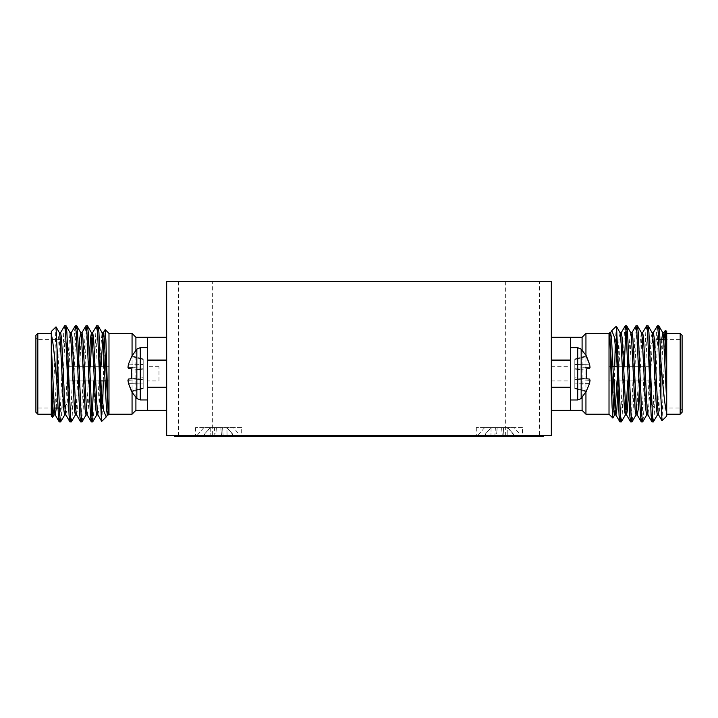 <?xml version="1.0" encoding="UTF-8"?>
<svg xmlns="http://www.w3.org/2000/svg" width="718" height="718" viewBox="0 0 718 718"><rect width="100%" height="100%" fill="white"/><g stroke="black" fill="none" stroke-linecap="round" stroke-linejoin="round"><path stroke-width="0.54" stroke-dasharray="3.59 2.69" d="M551.325 404.584L551.325 281.492L166.675 281.492L166.675 435.35L551.325 435.35L551.325 404.584M551.325 360.346L551.325 387.271L551.325 337.272L551.325 360.346L570.55 360.346L570.55 410.346L570.55 337.272L551.325 337.272M166.675 360.346L166.675 387.271L166.675 337.272L166.675 360.346L147.45 360.346L147.45 410.346L147.45 337.272L147.45 410.346L166.675 410.346M522.471 427.659L476.312 427.659L522.471 427.659L522.471 435.35L502.573 435.35L543.625 435.35L435.476 435.35L522.471 435.35M514.187 427.659L484.605 427.659L514.187 427.659L520.873 435.35L476.312 435.35L520.873 435.35M241.688 427.659L195.529 427.659L241.688 427.659L241.688 435.35L174.375 435.35L435.476 435.35L241.688 435.35M233.395 427.659L203.813 427.659L233.395 427.659L240.081 435.35L197.127 435.35L240.081 435.35M260.463 436.508L254.818 436.508M266.36 436.122L278.019 436.122L263.057 436.122L266.36 436.508M290.781 436.508L281.205 436.122L290.781 436.508M297.764 436.508L291.984 436.122L297.764 436.508M309.53 436.122L299.559 436.122L309.53 436.508M329.194 436.508L324.886 436.508L330.477 436.508L324.886 436.508L329.194 436.122M335.459 436.122L345.43 436.122L335.459 436.508M383.924 436.508L378.144 436.122L383.924 436.508M391.418 436.508L387.119 436.508L392.701 436.508L387.119 436.508L391.418 436.122M406.469 436.508L397.691 436.508M415.04 436.508L409.26 436.122L415.04 436.508M429.005 436.508L423.351 436.508M434.893 436.122L446.551 436.122L431.599 436.122L434.893 436.508M451.712 436.508L449.944 436.508M499.396 436.508L218.604 436.508L499.396 436.508M376.546 436.122L366.575 436.122L376.546 436.508M360.301 436.508L356.002 436.508L363.155 436.508L356.002 436.508L360.301 436.122M352.816 436.508L347.027 436.122L352.816 436.508M312.824 436.508L316.809 436.508M392.046 436.508L378.422 436.508M352.834 436.508L348.697 436.508M352.278 436.508L348.697 436.122M352.834 436.122L354.162 436.508M353.66 436.122L354.333 436.122L353.66 436.508M371.888 436.508L346.982 436.508M523.395 436.122L534.757 436.508L519.204 436.508L534.955 436.508L523.395 436.508M531.473 436.122L527.775 436.508L531.473 436.508M174.375 435.35L174.375 436.508L543.625 436.508L543.625 435.35M419.545 436.508L298.455 436.508L505.167 436.122L298.455 436.122L419.545 436.508M212.833 436.508L298.455 436.122L212.833 436.508M186.527 436.122L190.225 436.508L186.527 436.508M185.038 436.508L187.192 436.508M518.997 436.122L534.955 436.122L518.997 436.508M539.586 435.35L505.355 435.35L539.586 435.35L539.586 281.492L505.355 281.492L539.586 281.492M212.645 435.35L178.414 435.35L212.645 435.35L212.645 281.492L178.414 281.492L212.645 281.492M282.524 436.508L282.524 435.35M435.476 436.508L435.476 435.35M300.851 436.122L417.149 436.122L300.851 436.122M194.605 436.122L190.423 436.508M190.423 436.122L194.847 436.122M526.985 436.122L520.792 436.122L533.16 436.122L526.985 436.508M519.347 436.122L534.757 436.122L519.347 436.508M534.757 436.122L519.204 436.508L534.757 436.122M187.192 436.122L198.653 436.508M198.653 436.122L183.045 436.508M196.867 436.122L191.419 436.122L196.867 436.508M183.045 436.122L185.038 436.122M534.955 436.122L519.204 436.122L534.955 436.508M528.044 436.122L532.962 436.122L528.044 436.122M449.944 436.122L447.619 436.508M447.619 436.122L453.794 436.508M453.794 436.122L456.271 436.508M456.271 436.122L462.446 436.508M462.446 436.122L460.121 436.508M460.121 436.122L458.344 436.508M458.344 436.122L451.712 436.122M453.964 436.122L457.689 436.122L453.964 436.508M423.351 436.122L416.835 436.508M416.835 436.122L419.034 436.508M419.034 436.122L423.252 436.508M423.252 436.122L426.806 436.508M426.806 436.122L425.155 436.508M425.155 436.122L419.734 436.508M419.734 436.122L417.436 436.508M417.436 436.122L422.839 436.508M422.839 436.122L428.601 436.508M428.601 436.122L426.411 436.508M426.411 436.122L422.92 436.508M422.92 436.122L419.626 436.508M419.626 436.122L420.183 436.508M420.183 436.122L426.304 436.508M426.304 436.122L429.005 436.122M397.691 436.122L399.684 436.508M399.684 436.122L405.67 436.508M405.67 436.122L402.547 436.508M402.547 436.122L399.881 436.508M399.881 436.122L397.889 436.508M397.889 436.122L399.486 436.508M399.486 436.122L406.864 436.122L401.111 436.508M401.111 436.122L400.321 436.508M400.321 436.122L403.094 436.508M403.094 436.122L407.662 436.508M407.662 436.122L406.469 436.122M371.538 436.122L374.554 436.122L371.538 436.508M342.836 436.122L340.449 436.122L342.836 436.508M338.052 436.122L340.467 436.122L338.052 436.508M316.809 436.122L321.296 436.508M321.296 436.122L319.304 436.508M319.304 436.122L318.586 436.508M318.586 436.122L316.674 436.508M316.674 436.122L314.978 436.508M314.978 436.122L313.12 436.508L316.898 436.508M316.898 436.122L321.502 436.508M321.502 436.122L316.584 436.508M316.584 436.122L311.127 436.508M311.127 436.122L312.824 436.122M319.501 436.122L313.12 436.122L319.501 436.508M304.522 436.122L307.537 436.122L304.522 436.508M254.818 436.122L248.302 436.508M248.302 436.122L250.492 436.508M250.492 436.122L254.719 436.508M254.719 436.122L258.274 436.508M258.274 436.122L256.613 436.508M256.613 436.122L251.192 436.508M251.192 436.122L248.895 436.508M248.895 436.122L254.298 436.508M254.298 436.122L260.069 436.508M260.069 436.122L257.87 436.508M257.87 436.122L254.387 436.508M254.387 436.122L251.094 436.508M251.094 436.122L251.65 436.508M251.65 436.122L257.771 436.508M257.771 436.122L260.463 436.122M378.422 436.122L392.046 436.122M354.225 436.508L351.021 436.122L356.065 436.122L354.225 436.508M354.225 436.122L353.22 436.122L354.225 436.122M363.155 436.122L360.992 436.122L363.155 436.508M359.592 436.122L360.992 436.122L359.592 436.508M345.196 436.508L342.118 436.508L345.196 436.122M354.162 436.122L363.64 436.508M363.64 436.122L389.111 436.508M341.947 436.508L322.22 436.122L389.111 436.122M341.947 436.122L344.155 436.508M345.681 436.122L344.155 436.122M346.112 436.122L348.607 436.508M348.607 436.122L350.115 436.508M350.115 436.122L347.117 436.508M347.117 436.122L351.021 436.508M351.021 436.122L351.892 436.508M351.892 436.122L349.989 436.508M349.989 436.122L352.278 436.122M356.37 436.508L358.74 436.508L356.37 436.508M360.463 436.508L356.37 436.122L360.463 436.508M371.888 436.122L346.982 436.122M132.058 355.141L132.058 392.441M132.058 414.196L132.058 333.421M135.908 350.061L135.908 397.521M135.908 410.346L135.908 337.272M166.675 337.272L147.45 337.272L147.45 360.346M147.45 363.496L147.45 399.944L147.45 363.496M166.675 387.271L147.45 387.271M136.842 349.083L136.842 398.499L136.842 349.083L136.842 398.499L140.288 399.944L140.288 347.638L136.842 349.083L131.618 355.868L128.45 364.205L131.618 356.568L143.196 359.512L131.618 356.568L143.196 359.512L143.196 358.973L143.196 377.731L131.618 378.745L131.618 368.837L128.45 368.558L127.957 367.248L128.45 364.205L127.957 367.248L128.45 368.558L131.618 368.837L131.618 378.745L128.45 379.023L131.618 378.745L128.45 379.023L127.957 380.334L128.45 379.023L143.196 377.731L143.196 368.271L143.196 369.851L131.618 368.837L131.618 378.745L143.196 377.731L143.196 388.07L131.618 391.014L131.618 391.714L128.45 383.376L131.618 391.714L136.842 398.499M127.957 380.334L143.196 379.31L127.957 380.334L143.196 379.31L127.957 380.334L128.45 383.376L127.957 380.334L128.45 383.376L143.196 383.116L143.196 379.31L143.196 388.609L143.196 369.851L131.618 368.837L143.196 369.851L143.196 358.973L143.196 359.512L131.618 356.568M128.45 368.558L143.196 369.851L128.45 368.558L143.196 369.851L128.45 368.558L143.196 369.851L143.196 377.731L128.45 379.023M131.618 391.014L143.196 388.07L131.618 391.014L143.196 388.07L143.196 383.116L128.45 383.376M127.957 367.248L143.196 368.271L127.957 367.248M128.45 364.205L143.196 364.457L128.45 364.205M143.196 388.07L143.196 388.609L143.196 388.07M108.983 414.196L108.983 333.421M103.302 380.926L103.616 366.692M103.913 355.096L105.07 329.616M108.23 413.389L107.987 411.369M107.215 414.771L106.524 416.548M101.768 421.412L102.701 403.525M108.983 373.809L108.983 380.926L108.983 373.809M67.052 364.771L67.052 366.171M66.675 343.419L66.675 355.832M37.821 414.196L37.821 333.421M35.9 335.342L35.9 412.276M35.9 373.809L35.9 409.969L35.9 373.809M37.821 373.809L37.821 339.578L37.821 373.809M62.825 373.809L62.825 408.039L62.825 373.809M52.629 417.355L55.941 326.843M51.283 331.501L51.283 416.117M51.283 373.809L51.283 333.421L51.283 373.809M60.752 421.789L61.524 415.444L65.311 329.239M71.432 421.789L72.213 415.444L75.991 329.239M82.121 421.789L82.893 415.444L86.681 329.239M92.802 421.789L93.582 415.444L97.361 329.239M53.958 414.95L54.846 409.439L58.409 338.178L59.432 332.784M64.638 414.95L65.535 409.439L67.591 366.692M68.039 356.622L69.987 332.667M75.327 414.95L76.216 409.439L78.28 366.692M86.007 414.95L86.905 409.439L88.96 366.692M96.697 414.95L97.585 409.439L99.649 366.692M100.089 356.622L102.037 332.667M107.377 414.95L108.23 409.969M56.282 408.039L59.747 338.178L60.635 332.667M65.841 414.833L66.864 409.439L67.923 390.996M68.372 380.926L70.427 338.178L71.315 332.667M76.53 414.833L77.553 409.439L78.603 390.996M79.052 380.926L81.116 338.178L82.005 332.667M87.21 414.833L88.233 409.439L89.292 390.996M89.741 380.926L90.297 366.692M97.899 414.833L98.922 409.439L99.973 390.996M100.421 380.926L100.978 366.692M59.971 418.379L63.749 332.174L64.53 325.828M70.651 418.379L74.439 332.174L75.21 325.828M81.34 418.379L85.119 332.174L85.9 325.828M93.789 380.926L95.808 332.174L96.58 325.828M221.467 435.35L215.741 435.35L223.101 435.35L221.467 435.35L221.35 433.959L215.867 433.959L216.351 427.659L220.857 427.659L216.351 427.659L215.867 433.959L221.35 433.959L220.812 427.811L221.467 435.35L220.857 427.659L221.467 435.35M227.05 435.35L232.632 435.35L227.05 435.35L226.924 427.811L232.282 433.959L232.632 435.35L232.551 433.959L226.771 427.659L220.857 427.659L222.589 427.659L223.101 435.35L222.589 427.659L226.924 427.811L227.05 435.35M214.108 435.35L210.159 435.35L214.108 435.35L214.619 427.659L210.141 427.659L204.657 433.959L210.446 427.659L216.351 427.659L214.619 427.659L214.108 435.35M204.576 435.35L210.159 435.35L204.289 435.35L204.926 433.959L204.576 435.35M215.867 433.959L216.405 427.811L215.867 433.959M210.293 427.811L210.159 435.35L210.293 427.811M502.259 435.35L496.533 435.35L503.892 435.35L502.259 435.35L502.133 433.959L496.65 433.959L497.143 427.659L501.649 427.659L497.143 427.659L496.65 433.959L502.133 433.959L501.595 427.811L502.259 435.35L501.649 427.659L502.259 435.35M507.841 435.35L513.424 435.35L507.841 435.35L507.707 427.811L513.074 433.959L513.424 435.35L513.343 433.959L507.554 427.659L501.649 427.659L503.381 427.659L503.892 435.35L503.381 427.659L507.707 427.811L507.841 435.35M494.899 435.35L490.95 435.35L494.899 435.35L495.411 427.659L490.924 427.659L485.449 433.959L491.229 427.659L497.143 427.659L495.411 427.659L494.899 435.35M485.368 435.35L490.95 435.35L485.072 435.35L485.718 433.959L485.368 435.35M496.65 433.959L497.188 427.811L496.65 433.959M491.076 427.811L490.95 435.35L491.076 427.811M585.942 392.477L585.942 355.177M585.942 333.421L585.942 414.196M582.092 397.557L582.092 350.097M582.092 337.272L582.092 410.346M551.325 410.346L570.55 410.346L570.55 360.346M570.55 384.121L570.55 347.674L570.55 384.121M570.55 387.271L551.325 387.271M581.158 398.535L581.158 349.119L581.158 398.535L581.158 349.119L577.712 347.674L577.712 399.98L581.158 398.535L586.382 391.75L589.55 383.412L586.382 391.05L574.804 388.106L586.382 391.05L574.804 388.106L574.804 388.644L574.804 369.887L586.382 368.873L586.382 378.781L589.55 379.059L590.043 380.369L589.55 383.412L590.043 380.369L589.55 379.059L586.382 378.781L586.382 368.873L589.55 368.594L586.382 368.873L589.55 368.594L590.043 367.284L589.55 368.594L574.804 369.887L574.804 379.346L574.804 377.767L586.382 378.781L586.382 368.873L574.804 369.887L574.804 359.547L586.382 356.604L586.382 355.904L589.55 364.241L586.382 355.904L581.158 349.119M590.043 367.284L574.804 368.307L590.043 367.284L574.804 368.307L590.043 367.284L589.55 364.241L590.043 367.284L589.55 364.241L574.804 364.502L574.804 368.307L574.804 359.009L574.804 377.767L586.382 378.781L574.804 377.767L574.804 388.644L574.804 388.106L586.382 391.05M589.55 379.059L574.804 377.767L589.55 379.059L574.804 377.767L589.55 379.059L574.804 377.767L574.804 369.887L586.382 368.873M586.382 356.604L574.804 359.547L586.382 356.604L574.804 359.547L574.804 364.502L589.55 364.241M590.043 380.369L574.804 379.346L590.043 380.369M589.55 383.412L574.804 383.161L589.55 383.412M574.804 359.547L574.804 359.009L574.804 359.547M609.017 333.421L609.017 414.196M614.698 366.692L614.384 380.926M614.087 392.522L612.93 418.002M609.77 334.229L610.013 336.248M610.785 332.847L611.476 331.07M616.232 326.205L615.299 344.093M609.017 373.809L609.017 366.692L609.017 373.809M650.948 382.847L650.948 381.446M651.325 404.198L651.325 391.786M680.179 333.421L680.179 414.196M682.1 412.276L682.1 335.342M682.1 373.809L682.1 337.648L682.1 373.809M680.179 373.809L680.179 408.039L680.179 373.809M655.175 373.809L655.175 339.578L655.175 373.809M665.371 330.262L662.059 420.775M666.717 416.117L666.717 331.501M666.717 373.809L666.717 414.196L666.717 373.809M657.248 325.828L656.476 332.174L652.689 418.379M646.568 325.828L645.787 332.174L642.009 418.379M635.879 325.828L635.107 332.174L631.319 418.379M625.198 325.828L624.418 332.174L620.639 418.379M664.042 332.667L663.154 338.178L659.591 409.439L658.568 414.833M653.362 332.667L652.465 338.178L650.409 380.926M649.961 390.996L648.013 414.95M642.673 332.667L641.784 338.178L639.72 380.926M631.993 332.667L631.095 338.178L629.04 380.926M621.303 332.667L620.415 338.178L618.351 380.926M610.623 332.667L609.77 337.648M661.718 339.578L658.253 409.439L657.365 414.95M652.159 332.784L651.136 338.178L650.077 356.622M649.628 366.692L647.573 409.439L646.685 414.95M641.47 332.784L640.447 338.178L639.397 356.622M638.948 366.692L636.884 409.439L635.995 414.95M630.79 332.784L629.767 338.178L628.708 356.622M628.259 366.692L627.703 380.926M620.101 332.784L619.078 338.178L618.027 356.622M617.579 366.692L617.022 380.926M658.029 329.239L654.251 415.444L653.47 421.789M647.349 329.239L643.561 415.444L642.789 421.789M636.669 329.239L632.881 415.444L632.1 421.789M624.211 366.692L622.192 415.444L621.42 421.789M551.325 373.809L551.325 359.772L551.325 373.809M570.55 373.809L570.55 359.772L570.55 373.809M147.45 373.809L147.45 387.846L147.45 373.809M166.675 359.772L147.45 359.772L166.675 359.772L166.675 387.846L166.675 359.772M158.983 380.926L158.983 366.692L158.983 380.926L147.45 380.926M140.288 399.944L140.288 347.638L140.288 399.944L147.45 399.944M577.712 347.674L577.712 399.98L577.712 347.674L570.55 347.674M505.355 281.492L505.355 435.35M178.414 281.492L178.414 435.35M476.312 427.659L476.312 435.35M195.529 427.659L195.529 435.35M140.288 347.638L147.45 347.638M143.196 388.609L131.618 391.714L143.196 388.609M143.196 358.973L131.618 355.868L143.196 358.973M66.11 342.863L62.825 339.578L37.821 339.578L35.9 337.648M54.299 408.039L37.821 408.039L35.9 409.969M66.675 404.198L62.825 408.039L59.325 408.039M108.983 366.692L100.466 366.692M99.129 366.692L89.777 366.692M88.44 366.692L79.097 366.692M77.759 366.692L68.407 366.692M108.983 380.926L106.327 380.926M99.605 380.926L90.253 380.926M88.915 380.926L79.572 380.926M78.235 380.926L68.883 380.926M67.555 380.926L67.052 380.926M210.141 427.659L204.657 433.959L204.289 435.35M203.813 427.659L197.127 435.35M227.076 427.659L232.551 433.959L232.928 435.35M490.924 427.659L485.449 433.959L485.072 435.35M484.605 427.659L477.91 435.35M507.859 427.659L513.343 433.959L513.711 435.35M577.712 399.98L570.55 399.98M574.804 359.009L586.382 355.904L574.804 359.009M574.804 388.644L586.382 391.75L574.804 388.644M651.89 404.755L655.175 408.039L680.179 408.039L682.1 409.969M663.701 339.578L680.179 339.578L682.1 337.648M651.325 343.419L655.175 339.578L658.675 339.578M609.017 380.926L617.534 380.926M618.871 380.926L628.223 380.926M629.56 380.926L638.903 380.926M640.241 380.926L649.593 380.926M609.017 366.692L611.673 366.692M618.395 366.692L627.747 366.692M629.085 366.692L638.428 366.692M639.765 366.692L649.117 366.692M650.445 366.692L650.948 366.692M551.325 380.926L570.55 380.926M551.325 366.692L570.55 366.692M551.325 387.846L570.55 387.846L551.325 387.846M551.325 359.772L570.55 359.772L551.325 359.772M166.675 387.846L147.45 387.846L166.675 387.846M158.983 366.692L147.45 366.692"/><path stroke-width="1.08" d="M551.325 404.584L551.325 281.492L166.675 281.492L166.675 435.35L551.325 435.35L551.325 404.584M543.625 435.35L543.625 436.508L174.375 436.508L174.375 435.35M435.476 436.508L435.476 435.35M282.524 436.508L282.524 435.35M135.908 350.061L135.908 337.272L132.058 333.421L132.058 355.141M132.058 392.441L132.058 414.196L108.983 414.196L108.23 414.95L108.23 413.389L108.23 414.95L107.377 414.95L106.488 409.439L102.925 338.178L102.037 332.667L103.374 332.667L104.263 338.178L108.23 413.389L105.896 340.476L105.151 329.589L103.374 332.667M135.908 397.521L135.908 410.346L132.058 414.196M135.908 337.272L166.675 337.272M166.675 410.346L147.45 410.346L147.45 337.272M166.675 360.346L147.45 360.346M147.45 387.271L166.675 387.271M131.618 391.014L128.45 383.376L131.618 391.714L136.842 398.499L136.842 349.083L140.288 347.638L140.288 399.944L147.45 399.944M128.45 379.023L127.957 380.334L128.45 379.023L131.618 378.745L131.618 368.837L128.45 368.558L127.957 367.248L128.45 368.558M128.45 364.205L127.957 367.248L128.45 364.205L131.618 356.568L128.45 364.205M131.618 356.568L136.842 349.083M128.45 383.376L127.957 380.334M132.058 333.421L108.983 333.421L108.983 414.196M103.616 366.692L103.913 355.096M107.987 411.369L107.215 414.771M107.512 414.833L106.219 416.961L103.733 410.822L101.292 390.421L101.687 421.385L106.219 416.961M102.701 403.525L103.302 380.926M67.052 366.171L67.007 364.771M37.821 373.809L37.821 414.196L35.9 412.276L35.9 335.342L37.821 333.421L37.821 373.809M66.675 355.832L66.675 343.419L66.11 342.863M57.054 386.194C55.403 364.43 53.204 340.619 51.283 334.507L51.283 331.501L56.013 326.869L57.054 349.352L57.054 386.194L58.409 415.444L59.181 421.789L59.971 418.379M52.549 417.382L51.283 416.117L51.283 390.395L52.549 417.382L54.092 414.833M51.283 334.507L51.283 390.395M57.054 349.352L59.747 415.444L60.635 421.888L64.773 414.833M65.311 329.239L66.092 325.828L66.864 332.174L70.427 415.444L71.315 421.888L75.462 414.833M75.991 329.239L76.772 325.828L77.553 332.174L81.116 415.444L82.005 421.888L86.142 414.833M86.681 329.239L87.461 325.828L88.233 332.174L91.796 415.444L92.685 421.888L96.831 414.833M97.361 329.239L98.142 325.828L98.922 332.174L101.292 390.421M51.283 373.809L53.069 409.439L53.958 414.95L55.295 414.95L56.282 408.039M56.013 326.869L59.432 332.784L60.186 338.178L63.749 409.439L64.638 414.95L65.975 414.95M67.591 366.692L68.039 356.622M71.19 332.784L75.327 325.73L76.216 332.174L79.779 415.444L80.551 421.789L76.53 414.833L75.767 409.439L72.213 338.178L71.315 332.667L69.987 332.667L70.876 338.178L74.439 409.439L75.327 414.95L76.664 414.95M78.28 366.692L79.779 338.178L80.802 332.784L81.556 338.178L85.119 409.439L86.007 414.95L87.345 414.95M88.96 366.692L90.459 338.178L91.482 332.784L92.245 338.178L95.808 409.439L96.697 414.95L98.034 414.95M99.649 366.692L100.089 356.622M51.283 344.981L54.406 409.439L55.16 414.833L59.181 421.789M59.298 332.667L60.635 332.667L61.524 338.178L65.087 409.439L65.841 414.833L69.87 421.789L70.651 418.379M67.923 390.996L68.372 380.926M78.603 390.996L79.052 380.926M80.667 332.667L82.005 332.667L82.893 338.178L86.456 409.439L87.21 414.833L91.357 421.888L92.245 415.444L93.789 380.926M89.292 390.996L89.741 380.926M90.297 366.692L91.796 338.178L92.685 332.667L93.582 338.178L97.136 409.439L97.899 414.833L101.687 421.385M99.973 390.996L100.421 380.926M100.978 366.692L103.239 332.784M60.5 332.784L64.638 325.73L65.535 332.174L69.09 415.444L69.87 421.789M80.551 421.789L81.34 418.379M81.87 332.784L86.007 325.73L86.905 332.174L90.459 415.444L91.24 421.789M92.559 332.784L96.697 325.73L97.585 332.174L101.292 417.445M582.092 397.557L582.092 410.346L585.942 414.196L585.942 392.477M585.942 355.177L585.942 333.421L609.017 333.421L609.77 332.667L609.77 334.229L609.77 332.667L610.623 332.667L611.512 338.178L615.075 409.439L615.963 414.95L614.626 414.95L613.737 409.439L609.77 334.229L612.104 407.142L612.849 418.029L614.626 414.95M582.092 350.097L582.092 337.272L585.942 333.421M582.092 410.346L551.325 410.346M551.325 337.272L570.55 337.272L570.55 410.346M551.325 387.271L570.55 387.271M570.55 360.346L551.325 360.346M586.382 356.604L589.55 364.241L586.382 355.904L581.158 349.119L581.158 398.535L577.712 399.98L577.712 347.674L570.55 347.674M586.382 368.873L589.55 368.594L590.043 367.284L589.55 368.594L586.382 368.873L586.382 378.781L589.55 379.059L590.043 380.369L589.55 379.059M589.55 383.412L590.043 380.369L589.55 383.412L586.382 391.05L589.55 383.412M586.382 391.05L581.158 398.535M589.55 364.241L590.043 367.284M585.942 414.196L609.017 414.196L609.017 333.421M614.384 380.926L614.087 392.522M610.013 336.248L610.785 332.847M610.488 332.784L611.781 330.657L614.267 336.796L616.708 357.196L616.313 326.232L611.781 330.657M615.299 344.093L614.698 366.692M650.948 381.446L650.993 382.847M680.179 373.809L680.179 333.421L682.1 335.342L682.1 412.276L680.179 414.196L680.179 373.809M651.325 391.786L651.325 404.198L651.89 404.755M660.946 361.423C662.597 383.188 664.796 406.998 666.717 413.11L666.717 416.117L661.987 420.748L660.946 398.266L660.946 361.423L659.591 332.174L658.819 325.828L658.029 329.239M665.451 330.235L666.717 331.501L666.717 357.223L665.451 330.235L663.908 332.784M666.717 413.11L666.717 357.223M660.946 398.266L658.253 332.174L657.365 325.73L653.227 332.784M652.689 418.379L651.908 421.789L651.136 415.444L647.573 332.174L646.685 325.73L642.538 332.784M642.009 418.379L641.228 421.789L640.447 415.444L636.884 332.174L635.995 325.73L631.858 332.784M631.319 418.379L630.539 421.789L629.767 415.444L626.204 332.174L625.315 325.73L621.169 332.784M620.639 418.379L619.858 421.789L619.078 415.444L616.708 357.196M666.717 373.809L664.931 338.178L664.042 332.667L662.705 332.667L661.718 339.578M661.987 420.748L658.568 414.833L657.814 409.439L654.251 338.178L653.362 332.667L652.025 332.667M650.409 380.926L649.961 390.996M646.81 414.833L642.673 421.888L641.784 415.444L638.221 332.174L637.449 325.828L641.47 332.784L642.233 338.178L645.787 409.439L646.685 414.95L648.013 414.95L647.124 409.439L643.561 338.178L642.673 332.667L641.336 332.667M639.72 380.926L638.221 409.439L637.198 414.833L636.444 409.439L632.881 338.178L631.993 332.667L630.655 332.667M629.04 380.926L627.541 409.439L626.518 414.833L625.755 409.439L622.192 338.178L621.303 332.667L619.966 332.667M618.351 380.926L616.852 409.439L615.963 414.95M666.717 402.636L663.594 338.178L662.84 332.784L658.819 325.828M658.702 414.95L657.365 414.95L656.476 409.439L652.913 338.178L652.159 332.784L648.13 325.828L647.349 329.239M650.077 356.622L649.628 366.692M639.397 356.622L638.948 366.692M637.333 414.95L635.995 414.95L635.107 409.439L631.544 338.178L630.79 332.784L626.643 325.73L625.755 332.174L624.211 366.692M628.708 356.622L628.259 366.692M627.703 380.926L626.204 409.439L625.315 414.95L624.418 409.439L620.864 338.178L620.101 332.784L616.313 326.232M618.027 356.622L617.579 366.692M617.022 380.926L614.761 414.833M657.5 414.833L653.362 421.888L652.465 415.444L648.91 332.174L648.13 325.828M637.449 325.828L636.669 329.239M636.13 414.833L631.993 421.888L631.095 415.444L627.541 332.174L626.76 325.828M625.441 414.833L621.303 421.888L620.415 415.444L616.708 330.172M135.908 410.346L147.45 410.346M147.45 347.638L140.288 347.638M136.842 398.499L140.288 399.944M108.983 333.421L105.151 329.589M59.325 408.039L54.299 408.039M51.283 333.421L37.821 333.421M51.283 414.196L37.821 414.196M100.466 366.692L99.129 366.692M89.777 366.692L88.44 366.692M79.097 366.692L77.759 366.692M68.407 366.692L67.07 366.692M106.327 380.926L99.605 380.926M90.253 380.926L88.915 380.926M79.572 380.926L78.235 380.926M68.883 380.926L67.555 380.926M66.092 325.828L70.113 332.784M76.772 325.828L80.802 332.784M87.461 325.828L91.482 332.784M98.142 325.828L102.171 332.784M91.357 332.667L92.685 332.667M59.298 421.888L60.635 421.888M69.987 421.888L71.315 421.888M80.667 421.888L82.005 421.888M91.357 421.888L92.685 421.888M64.638 325.73L65.975 325.73M75.327 325.73L76.664 325.73M86.007 325.73L87.345 325.73M96.697 325.73L98.034 325.73M582.092 337.272L570.55 337.272M570.55 399.98L577.712 399.98M581.158 349.119L577.712 347.674M609.017 414.196L612.849 418.029M658.675 339.578L663.701 339.578M666.717 414.196L680.179 414.196M666.717 333.421L680.179 333.421M617.534 380.926L618.871 380.926M628.223 380.926L629.56 380.926M638.903 380.926L640.241 380.926M649.593 380.926L650.93 380.926M611.673 366.692L618.395 366.692M627.747 366.692L629.085 366.692M638.428 366.692L639.765 366.692M649.117 366.692L650.445 366.692M651.908 421.789L647.887 414.833M641.228 421.789L637.198 414.833M630.539 421.789L626.518 414.833M619.858 421.789L615.829 414.833M626.643 414.95L625.315 414.95M658.702 325.73L657.365 325.73M648.013 325.73L646.685 325.73M637.333 325.73L635.995 325.73M626.643 325.73L625.315 325.73M653.362 421.888L652.025 421.888M642.673 421.888L641.336 421.888M631.993 421.888L630.655 421.888M621.303 421.888L619.966 421.888"/></g></svg>
